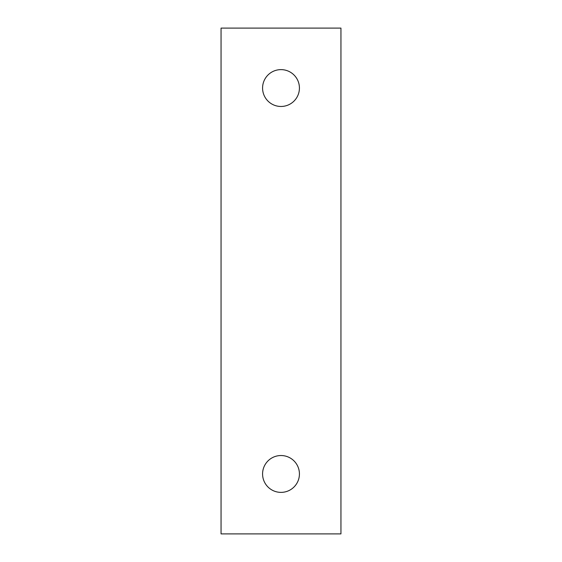 <?xml version="1.0" encoding="UTF-8"?>
<svg xmlns="http://www.w3.org/2000/svg" width="562" height="562" viewBox="0 0 562 562"><rect width="100%" height="100%" fill="white"/><g stroke="black" fill="none" stroke-linecap="round" stroke-linejoin="round"><path stroke-width="0.84" d="M221.056 28.1L221.056 533.9L340.944 533.9L340.944 28.1L221.056 28.1M262.58 473.956A18.42 18.42 0 0 1 290.21 458.002A18.42 18.42 0 0 1 290.21 489.909A18.42 18.42 0 0 1 262.58 473.956M262.58 88.044A18.42 18.42 0 0 1 290.21 72.091A18.42 18.42 0 0 1 290.21 103.998A18.42 18.42 0 0 1 262.58 88.044"/></g></svg>
